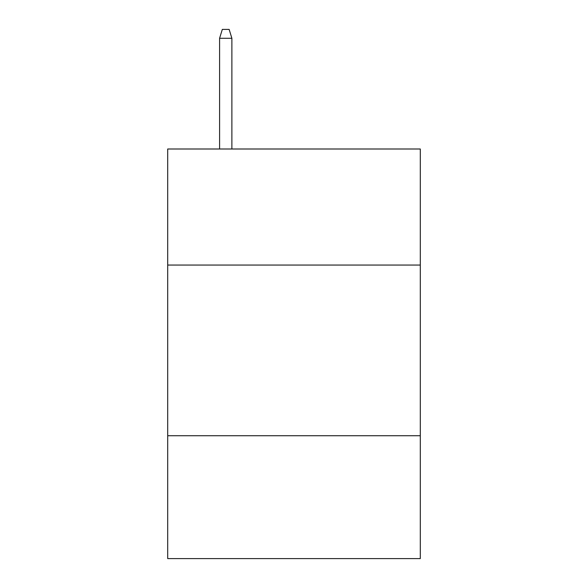 <?xml version="1.0" encoding="UTF-8"?>
<svg xmlns="http://www.w3.org/2000/svg" width="588" height="588" viewBox="0 0 588 588"><rect width="100%" height="100%" fill="white"/><g stroke="black" fill="none" stroke-linecap="round" stroke-linejoin="round"><path stroke-width="0.88" d="M420.295 265.056L420.295 148.999L167.705 148.999L167.705 265.056L420.295 265.056L420.295 558.6L167.705 558.6L167.705 265.056M420.295 435.723L167.705 435.723M231.878 148.999L231.878 38.271L219.589 38.271L219.589 148.999M219.589 38.271L222.323 29.4L229.144 29.4L231.878 38.271"/></g></svg>

